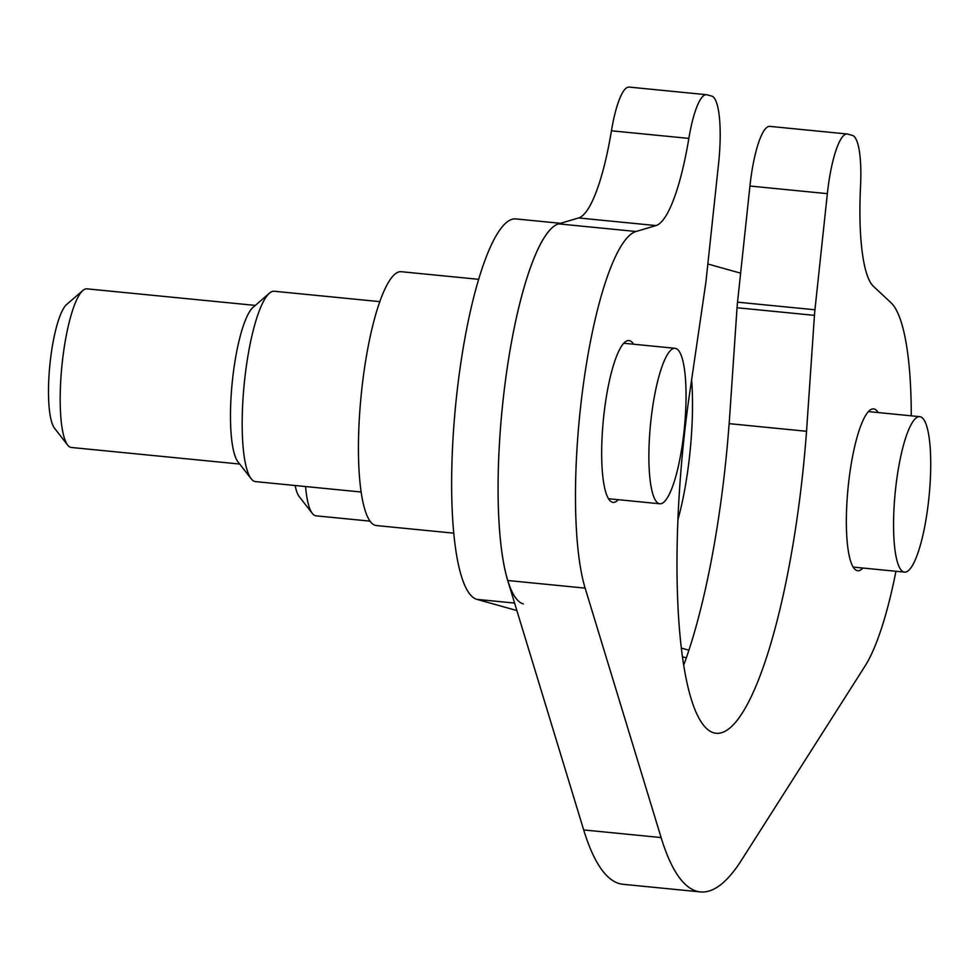 <?xml version="1.0" encoding="UTF-8"?>
<svg xmlns="http://www.w3.org/2000/svg" width="979" height="979" viewBox="0 0 979 979"><rect width="100%" height="100%" fill="white"/><g stroke="black" fill="none" stroke-linecap="round" stroke-linejoin="round"><path stroke-width="1.47" d="M895.944 571.295A191.284 41.73 -84.4 0 1 864.91 666.283L741.58 860.039A438.372 95.624 -84.4 0 1 700.426 891.918L623.011 884.294A438.372 95.624 -84.4 0 1 583.692 829.935L507.722 580.51A191.284 41.73 -84.4 0 1 506.571 372.497A191.284 41.73 -84.4 0 1 558.605 223.873L578.589 217.95A127.527 27.816 -84.4 0 0 611.447 130.794L688.849 138.406A63.757 13.914 -84.4 0 1 706.532 94.706A63.757 13.914 -84.4 0 1 707.058 94.804L711.782 96.126A63.757 13.914 -84.4 0 1 718.61 163.273L706.202 279.407A31.879 6.951 -84.4 0 1 705.504 284.926L688.898 398.429A278.966 60.857 -84.4 0 0 716.041 733.271A278.966 60.857 -84.4 0 0 806.537 431.286L814.455 315.36A31.879 6.951 -84.4 0 1 814.944 309.78L827.353 193.658A63.757 13.914 -84.4 0 1 847.19 133.988A63.757 13.914 -84.4 0 1 847.716 134.099L852.452 135.42A63.757 13.914 -84.4 0 1 860.541 186.365A127.527 27.816 -84.4 0 0 873.403 286.309L891 302.719A191.284 41.73 -84.4 0 1 911.253 415.818M806.574 431.274L729.171 423.65L737.04 307.749A31.879 6.951 -84.4 0 1 737.53 302.168L749.938 186.034A63.757 13.914 -84.4 0 1 769.775 126.377L847.19 133.988M862.94 568.04A81.294 17.732 -84.4 0 1 857.726 570.733A81.294 17.732 -84.4 0 1 848.047 488.093A81.294 17.732 -84.4 0 1 873.647 408.916A81.294 17.732 -84.4 0 1 878.236 412.575M618.263 499.694A81.294 17.732 -84.4 0 1 613.062 502.386A81.294 17.732 -84.4 0 1 603.37 419.746A81.294 17.732 -84.4 0 1 628.983 340.57A81.294 17.732 -84.4 0 1 633.56 344.229M688.849 138.406A127.527 27.816 -84.4 0 1 656.003 225.574L578.589 217.95M700.426 891.918A438.372 95.624 -84.4 0 1 661.106 837.559L585.136 588.122A191.284 41.73 -84.4 0 1 583.973 380.109A191.284 41.73 -84.4 0 1 636.007 231.497L656.003 225.574M806.537 431.286L729.171 423.65M729.122 423.674A278.966 60.857 -84.4 0 1 683.636 665.365M611.447 130.794A63.757 13.914 -84.4 0 1 629.118 87.082L706.532 94.706M707.841 264L740.626 273.153M523.3 603.933A191.284 41.73 -84.4 0 1 502.447 406.126A191.284 41.73 -84.4 0 1 562.35 223.493M688.922 650.203L681.249 648.061M691.615 379.595A111.582 24.34 -84.4 0 1 689.73 454.684A111.582 24.34 -84.4 0 1 677.86 519.886M686.328 657.876L682.363 656.774M516.863 610.541L476.846 599.368A191.284 41.73 -84.4 0 1 456.006 401.549A191.284 41.73 -84.4 0 1 515.896 218.917L560.502 223.31M930.05 484.372A78.112 17.035 -84.4 0 1 904.486 572.128A78.112 17.035 -84.4 0 1 895.185 492.731A78.112 17.035 -84.4 0 1 919.783 416.662A78.112 17.035 -84.4 0 1 930.05 484.372M370.001 521.134L316.009 515.823A79.703 17.389 -84.4 0 1 312.338 513.437A79.703 17.389 -84.4 0 1 305.57 486.551M312.338 513.437L299.158 496.524A63.757 13.914 -84.4 0 1 295.144 485.523M682.767 441.7A78.112 17.035 -84.4 0 1 659.822 503.781A78.112 17.035 -84.4 0 1 650.509 424.384A78.112 17.035 -84.4 0 1 675.118 348.316A78.112 17.035 -84.4 0 1 682.767 441.7M453.73 533.163L376.303 525.539A127.527 27.816 -84.4 0 1 361.104 395.908A127.527 27.816 -84.4 0 1 401.28 271.709L478.707 279.333M361.116 492.009L255.568 481.619A95.648 20.865 -84.4 0 1 251.162 478.755A95.648 20.865 -84.4 0 1 244.175 384.392A95.648 20.865 -84.4 0 1 269.421 293.21A95.648 20.865 -84.4 0 1 274.304 291.252L379.84 301.642M251.162 478.755L237.983 461.855A79.703 17.389 -84.4 0 1 232.145 383.217A79.703 17.389 -84.4 0 1 253.194 307.222L269.421 293.21M239.684 464.046L71.345 447.476A79.703 17.389 -84.4 0 1 67.673 445.09A79.703 17.389 -84.4 0 1 61.848 366.452A79.703 17.389 -84.4 0 1 82.885 290.469A79.703 17.389 -84.4 0 1 86.96 288.842L255.299 305.399M67.673 445.09L54.481 428.178A63.757 13.914 -84.4 0 1 49.831 365.277A63.757 13.914 -84.4 0 1 66.658 304.481L82.885 290.469M814.944 309.78L737.53 302.168M814.455 315.36L737.04 307.749M661.106 837.559L583.692 829.935M636.007 231.497L558.605 223.873M827.353 193.658L749.938 186.034M585.136 588.122L507.722 580.51M514.599 603.076L476.846 599.368M853.15 567.074L904.486 572.128M868.446 411.608L919.783 416.662M608.473 498.727L659.822 503.781M623.782 343.262L675.118 348.316"/></g></svg>
